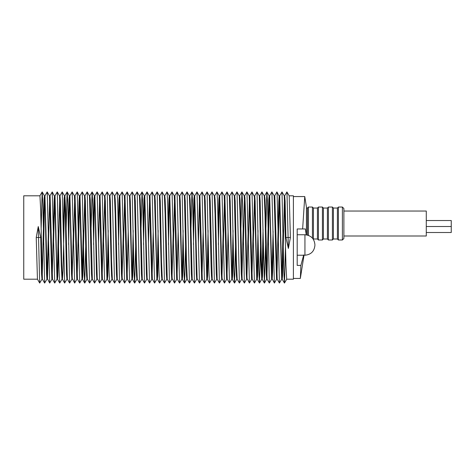 <?xml version="1.0" encoding="UTF-8"?>
<svg xmlns="http://www.w3.org/2000/svg" width="475" height="475" viewBox="0 0 475 475"><rect width="100%" height="100%" fill="white"/><g stroke="black" fill="none" stroke-linecap="round" stroke-linejoin="round"><path stroke-width="0.71" d="M289.174 195.801L293.402 195.801L293.402 279.199L286.704 279.199L285.974 265.632L284.24 195.825L281.99 191.93L283.807 271.088L284.483 283.064L285.517 245.45M37.466 279.199L23.75 279.199L23.75 195.801L39.936 195.801L40.666 209.368L42.4 279.175L44.65 283.07L46.948 279.175M265.834 229.55L266.867 191.936L269.171 195.831L269.889 209.95L271.629 279.199L272.175 279.199L272.603 272.104L273.315 242.939M271.914 276.753L273.095 231.467M269.628 195.825L271.878 191.93L274.164 195.825L276.533 278.564L276.67 279.199L277.21 279.199M274.663 195.825L276.913 191.93L277.062 192.607L279.437 283.07L277.186 279.175L274.817 196.436L274.681 195.801L274.146 195.801M271.92 191.93L274.402 283.07L272.044 278.564L269.652 195.801L269.141 195.801L268.814 199.132L266.926 277.525M259.683 195.831L261.933 191.936L264.237 195.831L265.002 214.16L266.226 273.6L266.671 279.199L267.14 279.199M269.42 197.933L268.345 244.518M266.92 191.936L267.55 203.912L269.361 283.07L267.116 279.175L265.377 209.368L265.002 199.263L264.646 195.801L264.207 195.801M254.725 195.825L256.975 191.93L259.273 195.825L261.007 265.632L261.737 279.199L262.176 279.199L262.521 276.141L263.322 245.403M261.951 277.786L263.061 229.597M261.992 191.936L264.397 283.064L262.147 279.169L261.381 260.84L260.163 201.4L259.712 195.801L259.249 195.801M249.696 195.825L251.982 191.93L254.345 196.436L256.732 279.199L257.242 279.199L257.569 275.868L258.287 245.474M256.963 277.067L258.044 230.482M257.022 191.93L258.839 271.088L259.463 283.064L257.212 279.169L256.494 265.05L255.128 201.157L254.754 195.801L254.208 195.801M244.661 195.825L246.911 191.93L249.197 195.825L251.566 278.564L251.703 279.199L252.237 279.199M251.964 276.432L253.074 232.061M254.469 198.247L253.288 243.533M251.982 191.93L254.463 283.07L252.219 279.175L249.85 196.436L249.713 195.801L249.179 195.801M240.867 229.55L241.9 191.936L244.203 195.831L244.922 209.95L246.287 273.843L246.662 279.199L247.208 279.199M246.947 276.753L248.128 231.467M249.452 198.568L248.342 242.939M246.953 191.93L249.434 283.07L247.071 278.564L245.237 205.847L244.928 197.974L244.684 195.801L244.174 195.801M234.709 195.831L236.96 191.936L239.269 195.831L240.035 214.16L241.252 273.6L241.704 279.199L242.167 279.199M241.953 277.525L243.129 229.526M244.453 197.933L243.372 244.518M241.953 191.936L242.577 203.912L244.393 283.07L242.143 279.175L240.409 209.368L240.035 199.263L239.679 195.801L239.24 195.801M229.757 195.825L232.008 191.93L234.3 195.825L236.039 265.632L236.413 275.738L236.77 279.199L237.209 279.199M237.019 191.936L239.43 283.064L237.179 279.169L236.413 260.84L235.19 201.4L234.745 195.801L234.276 195.801M224.728 195.825L227.014 191.93L229.372 196.436L231.764 279.199L232.275 279.199L232.602 275.868L233.32 245.474M231.996 277.067L233.071 230.482M232.055 191.93L233.866 271.088L234.496 283.064L232.245 279.169L231.527 265.05L230.161 201.157L229.787 195.801L229.241 195.801M219.693 195.825L221.944 191.93L224.23 195.825L226.599 278.564L226.735 279.199L227.27 279.199M226.997 276.432L228.101 232.061M227.014 191.93L229.496 283.07L227.252 279.175L224.883 196.436L224.746 195.801L224.206 195.801M214.682 195.831L216.933 191.936L219.236 195.831L219.955 209.95L221.32 273.843L221.694 279.199L222.241 279.199M221.979 276.753L223.155 231.467M224.485 198.568L223.375 242.939M221.979 191.93L224.467 283.07L222.104 278.564L219.717 195.801L219.207 195.801L218.88 199.132L218.156 229.526M209.742 195.831L211.993 191.936L214.302 195.831L215.068 214.16L216.285 273.6L216.737 279.199L217.2 279.199M219.486 197.933L218.405 244.518M216.986 191.936L217.609 203.912L219.426 283.07L217.176 279.175L215.442 209.368L215.068 199.263L214.712 195.801L214.273 195.801M204.79 195.825L207.041 191.93L209.333 195.825L211.072 265.632L211.44 275.738L211.803 279.199L212.242 279.199M212.052 191.936L214.457 283.064L212.206 279.169L210.223 201.4L209.778 195.801L209.309 195.801M199.755 195.825L202.047 191.93L204.404 196.436L206.797 279.199L207.308 279.199L207.628 275.868L208.353 245.474M207.029 277.067L208.103 230.482M207.088 191.93L208.899 271.088L209.523 283.064L207.278 279.169L206.56 265.05L205.194 201.157L204.814 195.801L204.274 195.801M194.726 195.825L196.977 191.93L199.263 195.825L201.632 278.564L201.762 279.199L202.303 279.199M202.029 276.432L203.134 232.061M202.047 191.93L204.529 283.07L202.279 279.175L199.91 196.436L199.779 195.801L199.239 195.801M190.932 229.55L191.965 191.936L194.269 195.831L194.982 209.95L196.347 273.843L196.727 279.199L197.273 279.199M199.518 198.568L198.408 242.939M197.012 191.93L199.494 283.07L197.137 278.564L194.744 195.801L194.239 195.801L193.913 199.132L193.188 229.526M184.775 195.831L187.025 191.936L189.335 195.831L190.101 214.16L191.318 273.6L191.763 279.199L192.232 279.199M194.518 197.933L193.438 244.518M192.019 191.936L192.642 203.912L194.459 283.07L192.209 279.175L190.475 209.368L190.101 199.263L189.745 195.801L189.305 195.801M179.823 195.825L182.073 191.93L184.365 195.825L186.105 265.632L186.473 275.738L186.829 279.199L187.275 279.199M187.085 191.936L189.489 283.064L187.239 279.169L186.473 260.84L185.256 201.4L184.811 195.801L184.342 195.801M174.788 195.825L177.08 191.93L179.437 196.436L181.83 279.199L182.341 279.199L182.661 275.868L183.386 245.474M182.062 277.067L183.136 230.482M182.115 191.93L183.932 271.088L184.555 283.064L182.305 279.169L181.592 265.05L180.227 201.157L179.847 195.801L179.307 195.801M169.759 195.825L172.009 191.93L174.295 195.825L176.664 278.564L176.795 279.199L177.335 279.199M177.062 276.432L178.167 232.061M177.08 191.93L179.562 283.07L177.312 279.175L174.942 196.436L174.812 195.801L174.272 195.801M164.748 195.831L166.998 191.936L169.302 195.831L170.014 209.95L171.38 273.843L171.76 279.199L172.3 279.199M172.039 276.753L173.221 231.467M174.551 198.568L173.44 242.939M172.045 191.93L174.527 283.07L172.17 278.564L169.777 195.801L169.272 195.801L168.946 199.132L168.221 229.526M159.808 195.831L162.058 191.936L164.368 195.831L165.134 214.16L166.351 273.6L166.796 279.199L167.265 279.199M169.551 197.933L168.471 244.518M167.052 191.936L167.675 203.912L169.492 283.07L167.242 279.175L165.508 209.368L165.134 199.263L164.777 195.801L164.338 195.801M154.856 195.825L157.106 191.93L159.398 195.825L161.138 265.632L161.506 275.738L161.862 279.199L162.302 279.199M162.118 191.936L164.522 283.064L162.272 279.169L161.506 260.84L160.289 201.4L159.843 195.801L159.374 195.801M149.821 195.825L152.113 191.93L154.47 196.436L156.863 279.199L157.368 279.199L157.694 275.868L158.418 245.474M157.094 277.067L158.169 230.482M157.148 191.93L158.965 271.088L159.588 283.064L157.338 279.169L156.625 265.05L155.26 201.157L154.88 195.801L154.339 195.801M144.792 195.825L147.036 191.93L149.328 195.825L151.697 278.564L151.828 279.199L152.368 279.199M152.095 276.432L153.199 232.061M152.113 191.93L154.595 283.07L152.344 279.175L149.975 196.436L149.845 195.801L149.304 195.801M140.998 229.55L142.031 191.936L144.335 195.831L145.047 209.95L146.413 273.843L146.793 279.199L147.333 279.199M149.583 198.568L148.473 242.939M147.078 191.93L149.56 283.07L147.202 278.564L144.81 195.801L144.305 195.801L143.978 199.132L143.254 229.526M134.841 195.831L137.091 191.936L139.401 195.831L140.167 214.16L141.384 273.6L141.829 279.199L142.298 279.199M144.584 197.933L143.503 244.518M142.084 191.936L142.708 203.912L144.525 283.07L142.274 279.175L140.541 209.368L140.167 199.263L139.81 195.801L139.371 195.801M129.889 195.825L132.133 191.93L134.431 195.825L136.165 265.632L136.539 275.738L136.895 279.199L137.334 279.199M137.15 191.936L139.555 283.064L137.305 279.169L136.539 260.84L135.322 201.4L134.876 195.801L134.407 195.801M124.854 195.825L127.146 191.93L129.503 196.436L131.896 279.199L132.4 279.199L132.727 275.868L133.451 245.474M132.121 277.067L133.202 230.482M132.181 191.93L133.998 271.088L134.621 283.064L132.371 279.169L131.658 265.05L130.292 201.157L129.912 195.801L129.372 195.801M119.825 195.825L122.069 191.93L124.361 195.825L126.73 278.564L126.861 279.199L127.401 279.199M127.122 276.432L128.232 232.061M127.146 191.93L129.627 283.07L127.377 279.175L125.008 196.436L124.877 195.801L124.337 195.801M114.813 195.831L117.064 191.936L119.367 195.831L120.08 209.95L121.446 273.843L121.826 279.199L122.366 279.199M122.105 276.753L123.286 231.467M124.61 198.568L123.506 242.939M122.111 191.93L124.593 283.07L122.235 278.564L119.843 195.801L119.338 195.801L119.011 199.132L118.287 229.526M109.873 195.831L112.124 191.936L114.433 195.831L115.199 214.16L116.417 273.6L116.862 279.199L117.331 279.199M119.611 197.933L118.536 244.518M117.117 191.936L117.741 203.912L119.558 283.07L117.307 279.175L115.567 209.368L115.199 199.263L114.843 195.801L114.404 195.801M104.916 195.825L107.166 191.93L109.464 195.825L111.198 265.632L111.572 275.738L111.928 279.199L112.367 279.199M112.183 191.936L114.588 283.064L112.337 279.169L111.572 260.84L110.354 201.4L109.909 195.801L109.44 195.801M99.887 195.825L102.178 191.93L104.536 196.436L106.928 279.199L107.433 279.199L107.76 275.868L108.484 245.474M107.154 277.067L108.235 230.482M107.213 191.93L109.03 271.088L109.654 283.064L107.403 279.169L106.691 265.05L105.325 201.157L104.945 195.801L104.405 195.801M94.852 195.825L97.102 191.93L99.394 195.825L101.763 278.564L101.893 279.199L102.434 279.199M102.155 276.432L103.265 232.061M104.666 198.247L103.485 243.533M102.178 191.93L104.66 283.07L102.41 279.175L100.041 196.436L99.91 195.801L99.37 195.801M91.058 229.55L92.097 191.936L94.4 195.831L95.113 209.95L96.478 273.843L96.858 279.199L97.399 279.199M99.643 198.568L98.539 242.939M97.143 191.93L99.625 283.07L97.268 278.564L94.875 195.801L94.365 195.801L94.044 199.132L93.32 229.526M84.906 195.831L87.157 191.936L89.466 195.831L91.449 273.6L91.895 279.199L92.364 279.199M94.644 197.933L93.569 244.518M92.15 191.936L92.773 203.912L94.59 283.07L92.34 279.175L90.6 209.368L90.232 199.263L89.876 195.801L89.431 195.801M79.948 195.825L82.199 191.93L84.497 195.825L86.23 265.632L86.604 275.738L86.961 279.199L87.4 279.199M87.216 191.936L89.621 283.064L87.37 279.169L86.604 260.84L85.387 201.4L84.942 195.801L84.473 195.801M74.919 195.825L77.205 191.93L79.568 196.436L81.961 279.199L82.466 279.199L82.793 275.868L84.687 197.475M82.187 277.067L83.268 230.482M82.246 191.93L84.063 271.088L84.687 283.064L82.436 279.169L79.978 195.801L79.432 195.801L79.058 201.37L77.188 276.432M69.884 195.825L72.135 191.93L74.427 195.825L76.796 278.564L76.926 279.199L77.467 279.199M79.693 198.247L78.518 243.533M77.205 191.93L79.693 283.07L77.443 279.175L75.074 196.436L74.943 195.801L74.403 195.801M66.09 229.55L67.123 191.936L69.427 195.831L70.146 209.95L71.511 273.843L71.891 279.199L72.432 279.199M72.17 276.753L73.352 231.467M74.676 198.568L73.572 242.939M72.176 191.93L74.658 283.07L72.301 278.564L69.908 195.801L69.397 195.801L69.077 199.132L68.353 229.526M59.939 195.831L62.189 191.936L64.493 195.831L65.259 214.16L66.482 273.6L66.927 279.199L67.397 279.199M69.677 197.933L68.602 244.518M67.183 191.936L67.806 203.912L69.617 283.07L67.373 279.175L65.633 209.368L64.903 195.801L64.463 195.801L64.125 198.859L63.318 229.597M54.981 195.825L57.232 191.93L59.529 195.825L61.263 265.632L61.993 279.199L62.433 279.199L62.991 271.195L64.689 197.214M62.249 191.936L64.653 283.064L62.403 279.169L61.637 260.84L60.42 201.4L59.969 195.801L59.506 195.801M49.952 195.825L52.238 191.93L54.601 196.436L56.988 279.199L57.499 279.199L57.825 275.868L59.719 197.475M57.22 277.067L58.3 230.482M57.279 191.93L59.096 271.088L59.719 283.064L57.469 279.169L56.751 265.05L55.011 195.801L54.465 195.801L54.091 201.37L52.22 276.432M44.917 195.825L47.167 191.93L49.453 195.825L51.822 278.564L51.959 279.199L52.499 279.199M54.726 198.247L53.55 243.533M52.238 191.93L54.72 283.07L52.476 279.175L50.107 196.436L49.97 195.801L49.436 195.801M41.123 229.55L42.156 191.936L44.46 195.831L45.178 209.95L46.544 273.843L46.918 279.199L47.464 279.199L49.709 198.568M47.203 276.753L48.385 231.467M47.209 191.93L49.691 283.07L47.328 278.564L44.941 195.801L44.43 195.801L44.104 199.132L42.216 277.525M38.261 226.545L39.686 283.064L37.436 279.169L36.237 237.5L38.261 226.545L40.725 237.5L41.515 273.6L41.96 279.199L42.423 279.199M44.709 197.933L43.629 244.518M276.931 276.432L278.801 201.37L279.175 195.801L279.722 195.801L281.461 265.05L282.18 279.169L284.43 283.064M276.949 191.93L279.312 196.436L281.699 279.199L282.209 279.199L282.536 275.868L284.43 197.475M279.437 198.247L278.261 243.533M281.93 277.067L283.011 230.482M284.65 195.831L286.9 191.936L289.21 195.831L290.409 237.5L288.378 248.455L285.914 237.5L285.131 201.4L284.679 195.801L284.216 195.801M286.959 191.936L288.378 248.455M39.686 283.064L41.99 279.169M42.21 191.936L42.839 203.912L44.65 283.07M49.691 283.07L51.977 279.175M54.72 283.07L57.012 279.175M59.719 283.064L62.023 279.169M64.653 283.064L66.963 279.169M69.617 283.07L71.915 279.175M74.658 283.07L76.95 279.175M79.693 283.07L81.979 279.175M84.687 283.064L85.773 245.45M89.621 283.064L91.93 279.169M94.59 283.07L96.882 279.175M99.625 283.07L101.917 279.175M104.66 283.07L106.946 279.175M109.654 283.064L111.957 279.169M114.588 283.064L116.897 279.169M119.558 283.07L121.849 279.175M124.593 283.07L126.884 279.175M129.627 283.07L131.913 279.175M134.621 283.064L135.708 245.45M139.555 283.064L141.865 279.169M144.525 283.07L146.817 279.175M149.56 283.07L151.852 279.175M154.595 283.07L156.881 279.175M159.588 283.064L161.892 279.169M164.522 283.064L166.832 279.169M169.492 283.07L171.79 279.175M174.527 283.07L176.819 279.175M179.562 283.07L181.854 279.175M184.555 283.064L185.648 245.45M189.489 283.064L191.799 279.169M194.459 283.07L196.757 279.175M199.494 283.07L201.786 279.175M204.529 283.07L206.821 279.175M209.523 283.064L211.826 279.169M214.457 283.064L216.766 279.169M219.426 283.07L221.724 279.175M224.467 283.07L226.753 279.175M229.496 283.07L231.788 279.175M234.496 283.064L235.582 245.45M239.43 283.064L241.733 279.169M244.393 283.07L246.691 279.175M249.434 283.07L251.72 279.175M254.463 283.07L256.755 279.175M259.463 283.064L260.549 245.45M264.397 283.064L265.584 245.397M269.361 283.07L271.658 279.175M274.402 283.07L276.688 279.175M279.437 283.07L281.723 279.175M279.692 195.825L281.99 191.93M306.238 234.84L305.354 228.962L297.196 228.962L297.196 265.406L300.871 265.406C300.152 282.583 300.158 282.583 300.871 265.418L303.721 254.921M302.634 228.962L304.76 196.555L306.434 207.124L306.434 234.864M307.438 235.072L307.438 208.038L306.434 208.038M308.435 235.386L308.435 207.041L307.438 208.038M312.431 238.135L312.431 207.041L308.435 207.041M338.396 240L338.396 207.041L342.392 207.041L342.392 240L338.396 240L337.398 238.996L333.402 238.996L332.405 240L328.409 240L327.412 238.996L323.416 238.996L322.418 240L318.422 240L317.425 238.996L313.429 238.996L313.429 208.038L312.431 207.041M317.425 238.996L317.425 208.038L313.429 208.038M318.422 240L318.422 207.041L317.425 208.038M322.418 240L322.418 207.041L318.422 207.041M323.416 238.996L323.416 208.038L322.418 207.041M327.412 238.996L327.412 208.038L323.416 208.038M328.409 240L328.409 207.041L327.412 208.038M332.405 240L332.405 207.041L328.409 207.041M333.402 238.996L333.402 208.038L332.405 207.041M337.398 238.996L337.398 208.038L333.402 208.038M342.392 240L343.888 238.498L343.888 208.537L342.392 207.041M343.888 236.004L426.283 236.004L426.283 211.037L343.888 211.037M426.283 232.507L451.25 232.507L451.25 220.525L426.283 220.525M290.409 237.5L285.914 237.5M40.725 237.5L36.237 237.5M297.196 255.229L304.938 255.229L304.938 234.751L297.196 234.751M286.734 279.169L284.483 283.064M266.707 279.169L264.456 283.064M261.767 279.169L259.516 283.064M236.799 279.169L234.549 283.064M186.859 279.169L184.609 283.064M136.925 279.169L134.674 283.064M86.99 279.169L84.74 283.064M42.156 191.936L39.906 195.831M67.123 191.936L64.879 195.831M92.097 191.936L89.846 195.831M142.031 191.936L139.781 195.831M191.965 191.936L189.715 195.831M241.9 191.936L239.649 195.831M266.867 191.936L264.617 195.831M293.402 278.445L300.331 278.445M293.402 196.555L304.76 196.555M300.331 278.457L304.012 255.229M304.938 234.751C311.006 235.345 314.331 238.676 314.925 244.738M304.938 255.229C311.006 254.636 314.331 251.305 314.925 245.243M338.396 207.041L337.398 208.038M451.25 226.516L426.283 226.516"/></g></svg>
